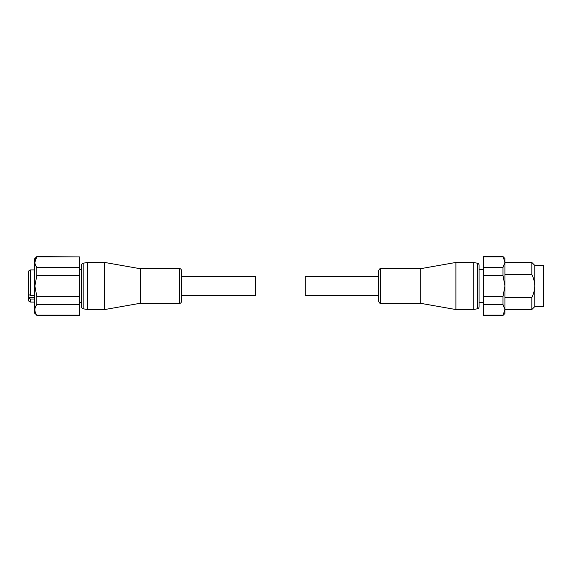 <?xml version="1.0" encoding="UTF-8"?>
<svg xmlns="http://www.w3.org/2000/svg" width="572" height="572" viewBox="0 0 572 572"><rect width="100%" height="100%" fill="white"/><g stroke="black" fill="none" stroke-linecap="round" stroke-linejoin="round"><path stroke-width="0.86" d="M83.19 263.206L83.19 308.794A1.959 1.959 0 0 1 81.574 306.857L81.574 265.143A1.959 1.959 0 0 1 83.19 263.206L87.459 262.455L87.459 309.545L104.726 309.545L104.726 262.455L87.459 262.455M179.665 268.733L179.665 303.267L140.333 303.267L140.333 268.733L179.665 268.733C180.58 268.611 181.231 269.262 181.624 270.699L181.624 301.301L181.624 295.81L255.398 295.81L255.398 276.19L181.624 276.19M34.484 299.034L30.559 299.034L28.6 298.226L28.6 271.042L30.559 269.912L30.559 295.431L34.484 295.431M30.559 299.034L30.559 302.087L34.484 302.087M28.6 298.226L28.6 300.958L30.559 302.087M83.19 308.794L87.459 309.545M79.608 256.928L79.608 267.496L36.837 267.496C34.256 263.978 34.256 260.453 36.837 256.928L79.608 256.928L36.837 256.571L34.484 258.923L34.484 313.077L36.837 315.072C34.256 311.547 34.256 308.029 36.837 304.504L79.608 304.504L79.608 315.429L36.837 315.429M79.608 267.496L79.608 296.568L36.837 296.568L36.837 304.504M36.837 296.568L34.878 286L36.837 275.432L79.608 275.432M79.608 296.568L79.608 304.504M36.837 267.496L36.837 275.432M36.837 256.571L34.878 262.333M79.608 315.072L36.837 315.072M28.6 294.616L30.559 295.431M477.427 308.794L477.427 263.206A1.959 1.959 0 0 1 479.05 265.143L479.05 306.857A1.959 1.959 0 0 1 477.427 308.794L473.166 309.545L473.166 262.455L455.891 262.455L455.891 309.545L473.166 309.545M380.566 303.267L380.566 268.733L420.291 268.733L420.291 303.267L380.566 303.267C380.015 303.625 379.358 302.967 378.6 301.301L378.6 270.699L378.6 276.19L305.226 276.19L305.226 295.81L378.6 295.81M504.947 262.455L531.824 262.455L531.824 274.603C533.669 278.164 534.656 281.96 534.77 286L534.77 265.401L543.4 265.401L543.4 306.599L534.77 306.599L531.824 309.545L531.824 297.397L504.947 297.397M534.77 306.599L534.77 286C534.663 289.997 533.683 293.801 531.824 297.397M477.427 263.206L473.166 262.455M479.05 302.481L483.369 302.481M479.05 269.519L483.369 269.519M483.369 256.571L502.988 256.571L504.947 262.212L502.988 267.496L483.369 267.496L483.369 256.571M502.988 315.429L483.369 315.429L483.369 304.504L502.988 304.504L504.947 309.788L504.947 313.463L502.988 315.429L504.947 309.788L504.947 258.537L502.988 256.571M483.369 304.504L483.369 267.496M483.369 275.432L502.988 275.432L502.988 267.496M502.988 275.432L504.947 286L502.988 296.568L483.369 296.568M502.988 304.504L502.988 296.568M504.947 309.788L502.988 315.072L483.369 315.072M483.369 256.928L502.988 256.928M504.947 274.603L531.824 274.603M28.6 297.654L34.484 297.654M179.665 303.267C180.58 303.389 181.231 302.738 181.624 301.301M140.333 303.267L104.726 309.545M81.574 302.674L79.608 302.674M81.574 269.326L79.608 269.326M34.484 269.912L30.559 269.912M140.333 268.733L104.726 262.455M380.566 268.733C380.015 268.375 379.358 269.033 378.6 270.699M420.291 268.733L455.891 262.455M534.77 265.401L531.824 262.455M504.947 309.545L531.824 309.545M420.291 303.267L455.891 309.545"/></g></svg>
